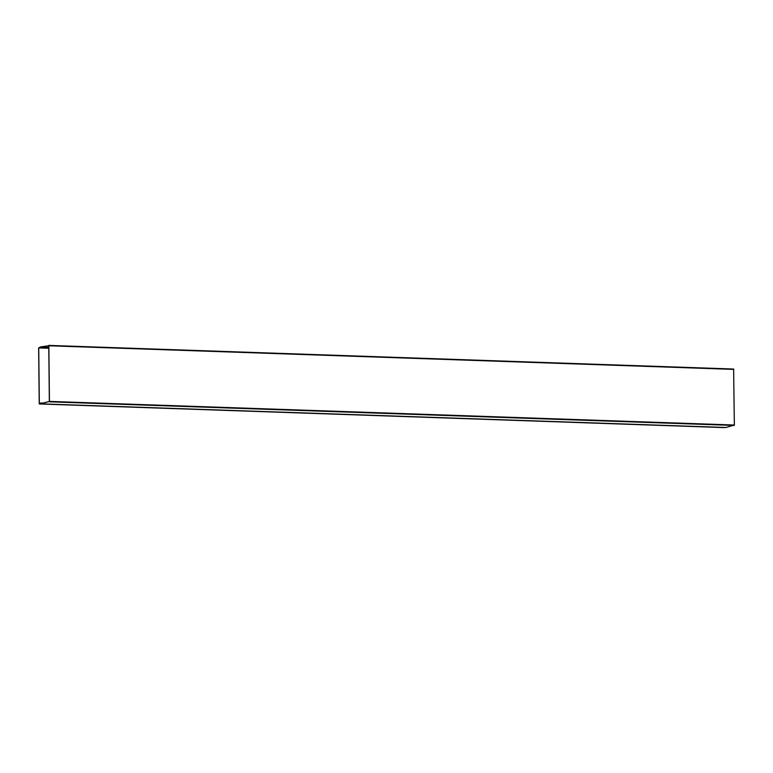 <?xml version="1.0" encoding="UTF-8"?>
<svg xmlns="http://www.w3.org/2000/svg" width="773" height="773" viewBox="0 0 773 773"><rect width="100%" height="100%" fill="white"/><g stroke="black" fill="none" stroke-linecap="round" stroke-linejoin="round"><path stroke-width="1.16" d="M39.674 347.647L48.776 345.763L49.356 401.419L40.988 403.68L40.756 402.955L40.264 403.487L40.756 403.148L40.979 403.864L49.433 401.4L48.854 345.753L40.399 346.951L39.674 347.647L40.235 347.666M40.998 403.864L725.905 427.498L734.35 425.034L733.625 369.04L48.718 345.405L733.625 369.04M48.805 348.265L38.727 347.947L39.896 347.319L38.65 347.966L39.23 403.612L40.834 403.506M40.583 403.496L39.317 403.603L38.727 347.947M724.272 427.595L724.881 427.469M40.911 403.506L41.587 403.535M40.322 347.56L48.796 347.85M49.288 401.805L734.195 425.44M49.433 401.4L734.35 425.034M48.854 345.753L733.77 369.388M40.322 347.348L48.796 347.637M40.399 347.145L48.796 347.435M40.911 403.303L42.312 403.351M40.814 402.975L43.443 403.071M39.317 403.603L40.061 403.622M38.805 347.744L39.684 347.773M39.394 403.96L724.311 427.595L39.375 403.96M40.979 403.864L725.886 427.498M40.756 402.955L43.51 403.052"/></g></svg>
